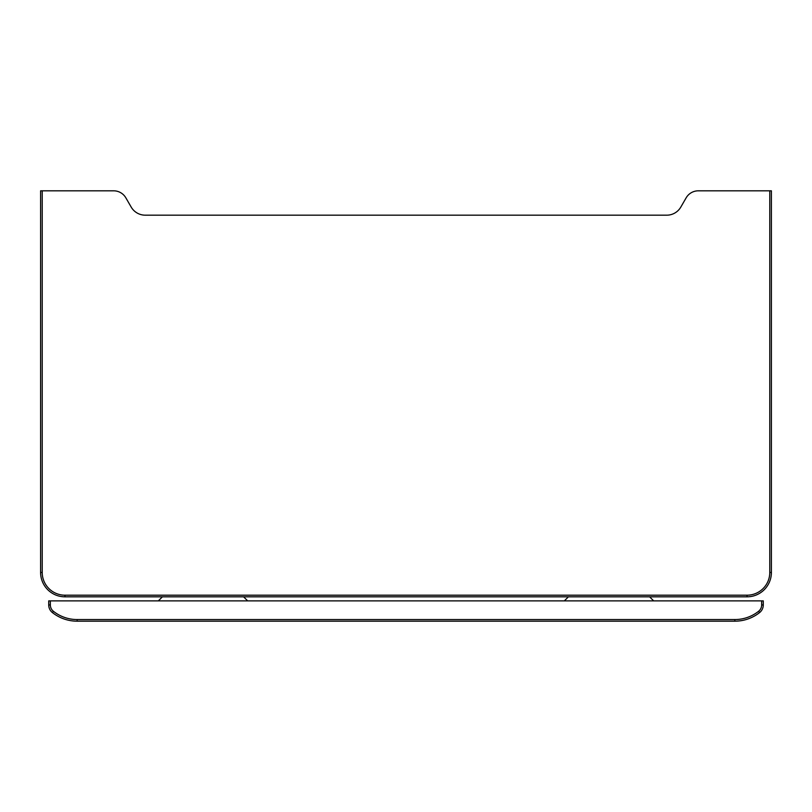 <?xml version="1.0" encoding="UTF-8"?>
<svg xmlns="http://www.w3.org/2000/svg" width="812" height="812" viewBox="0 0 812 812"><rect width="100%" height="100%" fill="white"/><g stroke="black" fill="none" stroke-linecap="round" stroke-linejoin="round"><path stroke-width="1.22" d="M42.224 190.82L40.6 190.82L40.6 572.46A24.36 24.36 0 0 0 64.96 596.82L747.04 596.82A24.36 24.36 0 0 0 771.4 572.46L771.4 190.82L698.32 190.82A14.068 14.068 0 0 0 686.14 197.854L680.821 207.06A16.24 16.24 0 0 1 666.764 215.18L145.236 215.18A16.24 16.24 0 0 1 131.179 207.06L125.86 197.854A14.068 14.068 0 0 0 113.68 190.82L42.224 190.82L42.224 572.46A22.736 22.736 0 0 0 64.96 595.196A22.736 22.736 0 0 1 42.224 572.46A22.736 22.736 0 0 0 64.96 595.196L747.04 595.196A22.736 22.736 0 0 0 769.776 572.46A22.736 22.736 0 0 1 747.04 595.196A22.736 22.736 0 0 0 769.776 572.46A22.736 22.736 0 0 1 747.04 595.196A22.736 22.736 0 0 0 769.776 572.46A22.736 22.736 0 0 1 747.04 595.196L747.04 596.82A24.36 24.36 0 0 0 771.4 572.46L769.776 572.46A22.736 22.736 0 0 1 747.04 595.196M564.34 600.88L568.4 596.82L564.34 600.88M653.66 600.88L649.6 596.82L653.66 600.88M761.656 600.88L763.28 600.88L763.28 604.94A9.744 9.744 0 0 1 759.585 612.583A39.839 39.839 0 0 1 734.86 621.18L77.14 621.18A39.839 39.839 0 0 1 52.415 612.583A9.744 9.744 0 0 1 48.72 604.94A9.744 9.744 0 0 0 52.415 612.583L53.43 611.304A38.215 38.215 0 0 0 77.14 619.556L734.86 619.556A38.215 38.215 0 0 0 758.57 611.304A8.12 8.12 0 0 0 761.656 604.94L761.656 600.88L50.344 600.88L50.344 604.94L48.72 604.94L48.72 600.88L50.344 600.88M247.66 600.88L243.6 596.82L247.66 600.88M158.34 600.88L162.4 596.82L158.34 600.88M769.776 572.46L769.776 190.82M40.6 572.46L42.224 572.46A22.736 22.736 0 0 0 64.96 595.196L64.96 596.82M761.656 604.94L763.28 604.94M50.344 604.94A8.12 8.12 0 0 0 53.43 611.304M758.57 611.304L759.585 612.583M77.14 619.556L77.14 621.18M734.86 619.556L734.86 621.18"/></g></svg>
